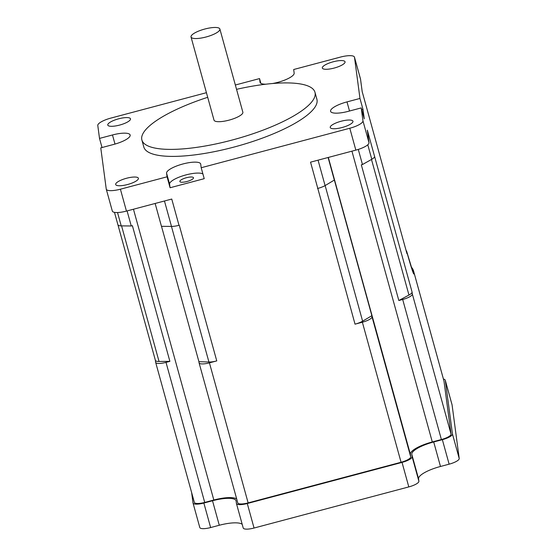 <?xml version="1.0" encoding="UTF-8"?>
<svg xmlns="http://www.w3.org/2000/svg" width="557" height="557" viewBox="0 0 557 557"><rect width="100%" height="100%" fill="white"/><g stroke="black" fill="none" stroke-linecap="round" stroke-linejoin="round"><path stroke-width="0.84" d="M191.622 492.499L193.007 502.929A10.841 2.903 -15.4 0 0 193.028 503.034A10.841 2.903 -15.4 0 0 203.862 503.048L212.509 500.75A23.561 6.308 164.6 0 1 236.057 500.778A23.561 6.308 164.6 0 1 236.105 501.008L236.426 503.403A10.841 2.903 -15.4 0 0 236.447 503.507A10.841 2.903 -15.4 0 0 247.28 503.521L402.029 462.401A10.841 2.903 -15.4 0 0 412.11 456.719L411.79 454.324A23.561 6.308 164.6 0 1 433.708 441.966L440.483 466.474A23.561 6.308 -15.4 0 0 418.565 478.832L418.885 481.227A10.841 2.903 164.6 0 1 408.803 486.909L402.029 462.401M242.198 524.332A23.561 6.308 -15.4 0 0 219.284 525.258L210.637 527.556A10.841 2.903 164.6 0 1 199.803 527.542A10.841 2.903 164.6 0 1 199.782 527.437M247.28 503.521L254.055 528.029A10.841 2.903 164.6 0 1 243.221 528.015A10.841 2.903 164.6 0 1 243.2 527.911M254.055 528.029L408.803 486.909M433.708 441.966L442.355 439.668A10.841 2.903 -15.4 0 0 452.444 433.987L459.212 458.495A10.841 2.903 164.6 0 1 449.13 464.176L440.483 466.474M452.444 433.987L445.308 380.389A14.134 3.781 -15.4 0 0 445.28 380.25A14.134 3.781 -15.4 0 0 443.421 379.025M459.212 458.495L452.082 404.897A14.134 3.781 164.6 0 0 452.054 404.758L445.28 380.25M410.989 266.239L413.531 270.897A32.591 1.163 -104.9 0 1 406.652 251.318A10.367 2.771 -15.4 0 0 406.631 251.221A10.367 2.771 -15.4 0 0 406.13 250.636M413.496 270.737L443.964 380.995A14.134 3.781 164.6 0 1 443.992 381.127L413.531 270.897A10.367 9.351 169.4 0 0 411.247 267.068M406.652 251.318L406.965 253.707A10.841 2.903 164.6 0 0 406.944 253.602L369.472 118.035L406.965 253.707M371.484 159.455L408.963 295.057A10.841 2.903 164.6 0 0 412.069 292.021L412.34 294.047A10.367 2.771 164.6 0 1 402.69 299.485L441.395 439.536L432.295 441.952A23.561 6.308 -15.4 0 0 410.377 454.303L410.711 456.831A10.367 2.771 164.6 0 1 401.068 462.261L248.137 502.901A10.367 2.771 164.6 0 1 237.776 502.887A10.367 2.771 164.6 0 1 237.755 502.79M443.992 381.127L451.045 434.098A10.367 2.771 164.6 0 1 441.395 439.536M408.963 295.057L398.826 300.515L402.69 299.485M317.539 188.496A10.841 2.903 -15.4 0 0 317.803 188.426L355.032 324.167A10.841 2.903 164.6 0 0 362.621 321.173L371.867 315.708L372.006 316.78A10.367 2.771 164.6 0 1 362.363 322.218L401.068 462.261M355.032 324.167L362.363 322.218M199.072 362.844A10.367 2.771 164.6 0 0 209.432 362.858L216.764 360.908A10.841 2.903 164.6 0 1 208.931 362.015L198.912 361.667L199.051 362.739A10.367 2.771 164.6 0 0 199.072 362.844L237.776 502.887M236.718 499.065A23.561 6.308 -15.4 0 0 213.825 500.012L204.718 502.428A10.367 2.771 164.6 0 1 194.358 502.414A10.367 2.771 164.6 0 1 194.337 502.317M155.361 360.233A10.841 2.903 164.6 0 0 155.389 360.344A10.841 2.903 164.6 0 0 159.037 361.472L169.885 361.354L166.014 362.384A10.367 2.771 164.6 0 1 155.654 362.37A10.367 2.771 164.6 0 1 155.633 362.266L155.368 360.288M102.028 147.535L99.508 138.415L97.788 125.485A14.134 3.781 164.6 0 1 110.934 118.077L206.424 92.699M369.409 117.757A10.841 2.903 -15.4 0 1 369.444 117.861A10.841 2.903 -15.4 0 1 369.465 117.966L362.203 91.703L360.539 79.15A14.134 3.781 -15.4 0 0 360.511 79.017L354.461 57.134A14.134 3.781 164.6 0 1 354.489 57.274L359.968 98.45L362.99 109.388L364.25 118.85L361.228 107.905L362.948 120.834A14.134 3.781 164.6 0 1 349.796 128.242L201.188 167.734L204.217 178.679L170.08 187.751L167.058 176.806L166.578 173.213A17.671 4.728 164.6 0 1 182.703 164.03A17.671 4.728 164.6 0 1 200.68 163.967A17.671 4.728 164.6 0 1 200.715 164.141L201.188 167.734M272.798 83.473A17.671 4.728 164.6 0 0 294.159 73.106L293.678 69.514L340.334 57.113A14.134 3.781 164.6 0 1 354.461 57.134M371.867 315.708L334.367 180.036L325.093 185.606A10.841 2.903 -15.4 0 1 317.803 188.426L310.541 162.164L355.846 150.125A14.134 3.781 -15.4 0 0 368.992 142.717L367.328 130.164L374.583 156.42A10.841 2.903 -15.4 0 1 371.791 159.288L362.468 164.538L358.283 149.415M112.291 210.929A14.134 3.781 -15.4 0 0 112.319 211.068A14.134 3.781 -15.4 0 0 126.453 211.089L171.751 199.051L179.006 225.307A10.841 2.903 -15.4 0 0 179.27 225.237L179.006 225.307A10.841 2.903 -15.4 0 1 171.493 226.427L161.453 226.316L155.138 203.465M167.058 176.806L120.403 189.206A14.134 3.781 164.6 0 1 106.276 189.185A14.134 3.781 164.6 0 1 106.248 189.053L100.768 147.87L113.739 144.423A17.671 4.728 164.6 0 0 130.143 134.989A17.671 4.728 164.6 0 0 112.479 134.968L114.993 144.075M236.544 89.336A89.774 24.028 164.6 0 1 314.963 92.246A89.774 24.028 164.6 0 1 315.137 93.116A89.774 24.028 164.6 0 1 233.23 139.751A89.774 24.028 164.6 0 1 141.903 140.072A89.774 24.028 164.6 0 1 207.698 97.308M219.869 29.02L242.852 112.173A14.962 4.003 164.6 0 1 229.498 120.02A14.962 4.003 164.6 0 1 214.013 120.145L191.03 36.992A14.962 4.003 164.6 0 1 201.606 29.994A14.962 4.003 164.6 0 1 218.379 27.85A14.962 4.003 164.6 0 1 219.869 29.02A14.962 4.003 164.6 0 1 206.515 36.866A14.962 4.003 164.6 0 1 191.03 36.992M314.963 92.246L316.891 99.243A89.774 24.028 164.6 0 1 317.072 100.121A89.774 24.028 164.6 0 1 235.165 146.756A89.774 24.028 164.6 0 1 143.838 147.076L141.903 140.072M119.553 125.095A11.781 3.154 164.6 0 1 107.78 125.081A11.781 3.154 164.6 0 1 118.293 118.906A11.781 3.154 164.6 0 1 130.491 118.808A11.781 3.154 164.6 0 1 130.512 118.92A11.781 3.154 164.6 0 1 119.553 125.095M138.421 178.372A11.781 3.154 164.6 0 1 127.671 184.492A11.781 3.154 164.6 0 1 115.689 184.534A11.781 3.154 164.6 0 1 126.202 178.351A11.781 3.154 164.6 0 1 138.401 178.254A11.781 3.154 164.6 0 1 138.421 178.372M322.308 67.947A11.781 3.154 164.6 0 1 333.058 61.827A11.781 3.154 164.6 0 1 345.041 61.785A11.781 3.154 164.6 0 1 345.068 61.904A11.781 3.154 164.6 0 1 334.318 68.024A11.781 3.154 164.6 0 1 322.336 68.065A11.781 3.154 164.6 0 1 322.308 67.947M341.183 121.224A11.781 3.154 164.6 0 1 352.957 121.238A11.781 3.154 164.6 0 1 352.978 121.356A11.781 3.154 164.6 0 1 342.228 127.476A11.781 3.154 164.6 0 1 330.245 127.518A11.781 3.154 164.6 0 1 341.183 121.224M202.908 173.958A17.671 4.728 -15.4 0 0 183.685 175.559A17.671 4.728 -15.4 0 0 169.6 184.151L170.08 187.751M193.495 177.801A7.067 1.894 164.6 0 1 187.048 181.478A7.067 1.894 164.6 0 1 179.855 181.498A7.067 1.894 164.6 0 1 179.841 181.429A7.067 1.894 164.6 0 1 186.289 177.76A7.067 1.894 164.6 0 1 193.481 177.732A7.067 1.894 164.6 0 1 193.495 177.801M99.508 138.415L112.479 134.968M361.228 107.905L348.257 111.351A17.671 4.728 164.6 0 1 330.593 111.33A17.671 4.728 164.6 0 1 346.997 101.896L359.968 98.45M265.731 84.198A17.671 4.728 164.6 0 1 260.056 82.352A17.671 4.728 164.6 0 1 260.022 82.178L259.541 78.586L260.843 83.299M235.346 85.012L259.541 78.586M362.99 109.388L361.73 109.722M169.885 361.354L132.392 225.682L131.25 225.982L127.087 210.915M131.25 225.982L121.217 225.877L117.534 212.537M362.468 164.538L361.326 164.844L398.826 300.515M334.409 180.357L328.094 157.499M412.069 292.021L374.583 156.42M117.882 224.638A10.841 2.903 -15.4 0 0 117.903 224.743A10.841 2.903 -15.4 0 0 121.217 225.877M198.912 361.667L161.502 226.316M210.637 527.556L203.862 503.048M212.509 500.75L219.284 525.258M418.885 481.227L412.11 456.719M411.79 454.324L418.565 478.832M442.355 439.668L449.13 464.176M445.308 380.389L452.082 404.897M412.34 294.047L451.045 434.098M351.933 151.17L432.295 441.952M328.331 157.436L410.377 454.303M372.006 316.78L410.711 456.831M209.432 362.858L248.137 502.901M133.457 209.223L213.825 500.012M166.014 362.384L204.718 502.428M354.489 57.274L360.539 79.15M368.992 142.717L362.948 120.834M349.796 128.242L355.846 150.125M126.453 211.089L120.403 189.206M166.578 173.213L169.6 184.151M346.997 101.896L349.518 111.017M164.461 200.986L171.493 226.427M367.78 144.785L371.791 159.288M325.093 185.606L318.061 160.165M171.459 226.427L208.931 362.015M159.037 361.472L121.565 225.877M362.621 321.173L325.142 185.578M216.764 360.908L179.27 225.237M199.803 527.542L193.028 503.034M236.447 503.507L243.221 528.015M406.631 251.221L412.869 271.844M155.654 362.37L194.358 502.414M112.319 211.068L106.276 189.185M369.444 117.861L362.196 91.654M117.903 224.743L114.477 212.356M155.389 360.344L117.945 224.861"/></g></svg>
